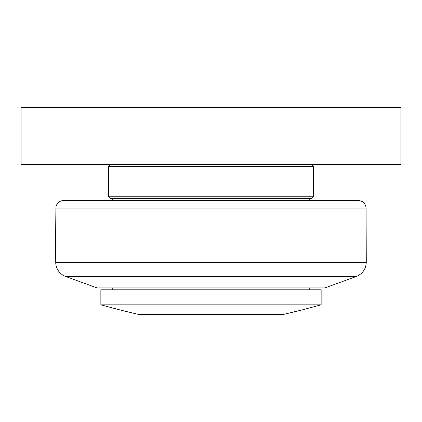 <?xml version="1.0" encoding="UTF-8"?>
<svg xmlns="http://www.w3.org/2000/svg" width="422" height="422" viewBox="0 0 422 422"><rect width="100%" height="100%" fill="white"/><g stroke="black" fill="none" stroke-linecap="round" stroke-linejoin="round"><path stroke-width="0.63" d="M21.1 164.475L400.9 164.475L400.9 107.504L21.1 107.504L21.1 164.475M108.454 196.757L110.353 198.656L311.647 198.656L313.546 196.757L108.454 196.757L108.454 166.373L313.546 166.373L311.647 164.475M55.91 208.046A7.596 7.596 0 0 1 63.506 200.555L358.494 200.555C363.062 200.993 365.594 203.488 366.09 208.046L366.275 262.331L55.725 262.331A2658.6 2658.6 0 0 1 55.91 208.046L366.09 208.046M65.721 276.505L356.279 276.505L324.94 287.909L97.06 287.909L65.721 276.505A15.192 15.192 0 0 1 55.725 262.331M211 289.808L100.858 289.808L100.858 304.826L321.142 304.826L321.142 289.808L211 289.808M285.061 314.021L301.392 310.117L283.262 314.495L138.738 314.495L120.608 310.117L136.939 314.021M321.142 304.826L301.303 310.138M120.697 310.138L100.858 304.826M110.353 164.475L108.454 166.373M313.546 166.373L313.546 196.757M356.279 276.505C362.561 273.857 365.895 269.136 366.275 262.331M112.252 198.656L112.252 200.555M309.748 198.656L309.748 200.555M112.252 287.909L112.252 289.808M309.748 287.909L309.748 289.808"/></g></svg>
